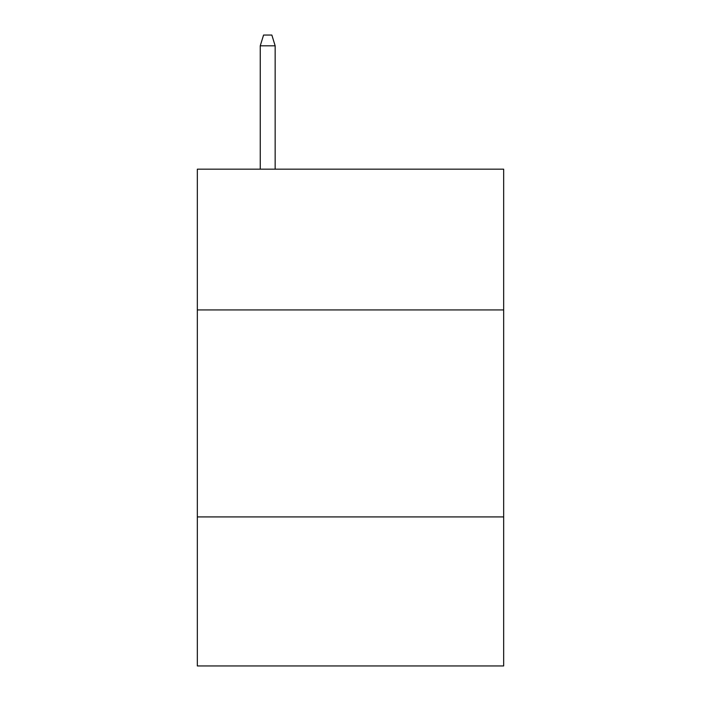 <?xml version="1.0" encoding="UTF-8"?>
<svg xmlns="http://www.w3.org/2000/svg" width="701" height="701" viewBox="0 0 701 701"><rect width="100%" height="100%" fill="white"/><g stroke="black" fill="none" stroke-linecap="round" stroke-linejoin="round"><path stroke-width="1.05" d="M503.668 309.93L503.668 169.178L197.331 169.178L197.331 309.93L503.668 309.93L503.668 665.95L197.331 665.95L197.331 309.93M503.668 516.917L197.331 516.917M275.16 169.178L275.16 45.81L260.255 45.81L260.255 169.178M260.255 45.81L263.567 35.05L271.848 35.05L275.16 45.81"/></g></svg>
